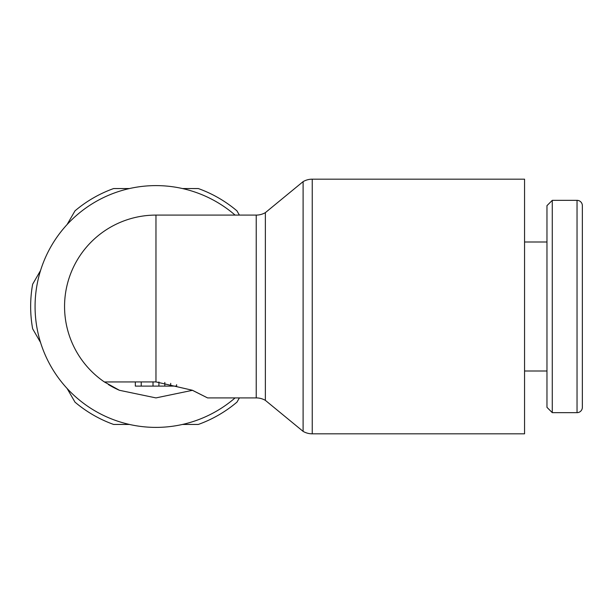 <?xml version="1.0" encoding="UTF-8"?>
<svg xmlns="http://www.w3.org/2000/svg" width="613" height="613" viewBox="0 0 613 613"><rect width="100%" height="100%" fill="white"/><g stroke="black" fill="none" stroke-linecap="round" stroke-linejoin="round"><path stroke-width="0.92" d="M312.247 179.172L524.559 179.172L524.559 433.828L312.247 433.828A18.283 18.283 0 0 1 303.106 431.376L303.106 181.624A18.283 18.283 0 0 1 312.247 179.172L312.247 433.828M265.368 400.358L265.368 212.642A18.283 18.283 0 0 1 256.226 215.094L256.226 397.906A18.283 18.283 0 0 1 265.368 400.358L303.106 431.376M155.97 381.914L192.405 390.259L207.569 397.906L192.428 390.32L155.97 397.906L119.428 390.289L104.371 381.953L155.97 381.914L155.97 215.094A91.406 91.406 0 0 0 104.371 381.953L104.371 381.953A91.406 91.406 0 0 1 155.97 215.094L256.226 215.094M577.04 412.656A5.31 5.31 0 0 0 582.35 407.346L582.35 205.654A5.31 5.31 0 0 0 577.04 200.344L577.04 412.656L552.275 412.656L552.275 200.344L577.04 200.344M552.275 200.344L546.965 205.654L546.965 407.346L552.275 412.656M40.558 270.509L32.65 284.202A125.32 125.32 0 0 0 32.65 328.798L40.558 342.491M235.093 215.094A120.899 120.899 0 0 0 35.071 306.5A120.899 120.899 0 0 0 235.093 397.906M135.327 381.914L135.327 386.113L176.613 386.113L176.613 384.688M153.02 381.914L153.02 386.113M158.92 381.968L158.92 386.113M108.386 384.55A91.406 91.406 0 0 0 119.481 390.312M582.35 259.69L582.35 353.31M182.505 424.449L198.313 424.449A125.32 125.32 0 0 0 236.94 402.151L239.392 397.906M67.093 388.458L75.001 402.151A125.32 125.32 0 0 0 113.62 424.449L129.435 424.449M239.392 215.094L236.94 210.849A125.32 125.32 0 0 0 198.313 188.551L182.505 188.551M129.435 188.551L113.62 188.551A125.32 125.32 0 0 0 75.001 210.849L67.093 224.542M582.35 205.654L582.35 407.346M141.228 381.914L141.228 386.113M170.713 383.34L170.713 386.113M164.813 382.428L164.813 386.113M207.569 397.906L256.226 397.906M524.559 371.003L546.965 371.003M265.368 212.642L303.106 181.624M524.559 241.997L546.965 241.997"/></g></svg>
